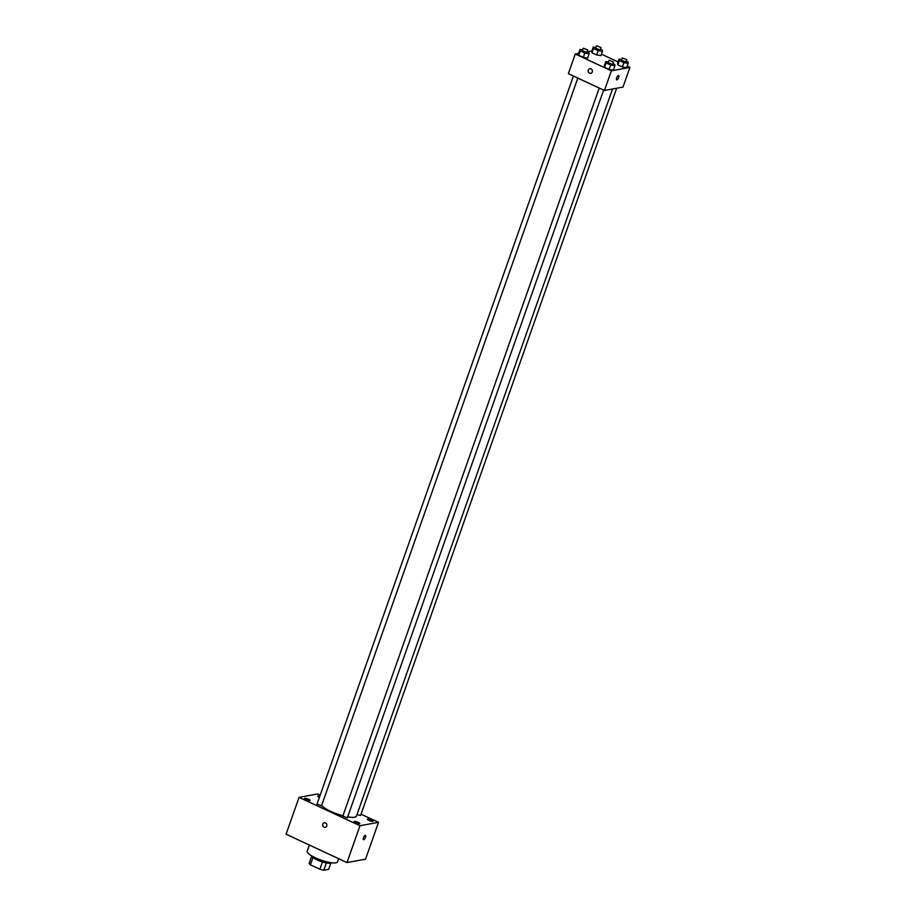 <?xml version="1.0" encoding="UTF-8"?>
<svg xmlns="http://www.w3.org/2000/svg" width="916" height="916" viewBox="0 0 916 916"><rect width="100%" height="100%" fill="white"/><g stroke="black" fill="none" stroke-linecap="round" stroke-linejoin="round"><path stroke-width="1.37" d="M330.859 863.09L328.661 869.307L323.783 870.2A10.374 2.45 19.4 0 1 319.867 869.238L310.375 864.818A10.374 2.45 19.4 0 1 309.116 863.364L311.6 856.311M312.929 857.582L310.375 864.818M322.443 861.945L319.867 869.238M331.478 862.735A10.717 2.53 -160.6 0 1 316.844 859.815A10.717 2.53 -160.6 0 1 311.348 855.647M326.348 862.929L323.783 870.2M309.345 845.033L307.192 851.17A16.076 3.801 19.4 0 0 321.092 860.101A16.076 3.801 19.4 0 0 337.523 861.853L338.634 858.681M361.041 814.198L378.514 822.339L365.541 859.174L346.992 862.574L286.078 834.201L299.051 797.355L317.612 793.966L320.176 795.157M371.541 819.957A3.011 0.71 19.4 0 0 367.396 819.19A3.011 0.71 19.4 0 0 369.995 820.862A3.011 0.71 19.4 0 0 373.075 821.194A3.011 0.71 19.4 0 0 371.541 819.957M319.844 796.096A3.011 0.71 19.4 0 0 317.76 796.073A3.011 0.71 19.4 0 0 319.398 797.355M308.646 799.267A3.011 0.71 19.4 0 0 304.501 798.5A3.011 0.71 19.4 0 0 307.1 800.172A3.011 0.71 19.4 0 0 310.18 800.504A3.011 0.71 19.4 0 0 308.646 799.267M358.27 822.385A3.011 0.71 19.4 0 0 354.126 821.618A3.011 0.71 19.4 0 0 356.736 823.289A3.011 0.71 19.4 0 0 359.805 823.621A3.011 0.71 19.4 0 0 358.27 822.385M378.514 822.339L359.965 825.728L346.992 862.574M359.965 825.728L299.051 797.355M326.726 825.969A2.347 2.107 -100.4 0 0 324.333 822.751A2.347 2.107 -100.4 0 0 325.18 827.366A2.347 2.107 -100.4 0 0 326.726 825.969M324.333 822.751A2.347 2.107 -100.4 0 0 325.18 827.366M365.473 835.415A2.347 0.87 -65 0 1 365.392 837.636A2.347 0.87 -65 0 1 363.721 839.686A2.347 0.87 -65 0 1 363.492 839.663A2.347 0.87 -65 0 1 363.698 837.178A2.347 0.87 -65 0 1 365.473 835.415A2.347 0.87 -65 0 1 365.392 837.636A2.347 0.87 -65 0 1 363.732 839.686A2.347 0.87 -65 0 1 363.492 839.663M356.977 814.679L360.595 815.446L616.686 88.234M317.222 804.099L321.527 805.851L577.813 78.078M343.031 816.122L347.336 817.873L603.621 90.1M321.665 805.439A18.755 4.431 19.4 0 0 342.95 815.778M347.691 816.843A18.755 4.431 19.4 0 0 356.484 816.076L612.529 89.001M627.208 66.17L629.922 67.429L622.995 87.089L604.446 90.478L568.355 73.669L575.271 54.021L578.637 53.403M629.922 67.429L611.361 70.83L604.446 90.478M611.361 70.83L575.271 54.021M590.717 73.326A2.347 2.107 79.6 0 1 588.312 70.097A2.347 2.107 79.6 0 1 592.366 70.647A2.347 2.107 79.6 0 1 588.679 72.467A2.347 2.107 79.6 0 1 589.87 68.711M626.693 67.647L622.376 66.96L617.819 64.83L617.579 63.399L617.819 64.83L622.376 66.96L626.693 67.647L628.204 63.353L623.899 62.654L619.342 60.536L619.09 59.105L621.689 59.517M587.614 58.052L583.309 57.364L578.752 55.235L578.5 53.804L578.752 55.235L583.309 57.364L587.614 58.052L589.125 53.758L584.82 53.059L580.263 50.941L580.011 49.51L582.61 49.922M601.4 54.147L618.094 61.922M587.648 51.754L591.908 50.975M613.422 70.074L609.117 69.387L604.56 67.257L604.308 65.826L604.56 67.257L609.117 69.387L613.422 70.074L614.934 65.78L610.628 65.082L606.071 62.964L605.82 61.532L608.419 61.945M600.885 55.624L596.579 54.937L592.011 52.807L591.77 51.376L592.011 52.807L596.579 54.937L600.885 55.624L602.396 51.33L598.091 50.632L593.534 48.514L593.282 47.082L595.881 47.495M618.598 75.604A2.347 0.87 -65 0 1 618.518 77.814A2.347 0.87 -65 0 1 616.857 79.875A2.347 0.87 -65 0 1 616.628 79.852A2.347 0.87 -65 0 1 616.823 77.356A2.347 0.87 -65 0 1 618.609 75.604A2.347 0.87 -65 0 1 618.518 77.826A2.347 0.87 -65 0 1 616.857 79.875A2.347 0.87 -65 0 1 616.617 79.852M600.438 49.098L602.144 49.888L602.396 51.33M595.812 48.262L600.117 50.002L600.976 47.552L596.671 45.8L600.976 47.552M598.091 50.632L596.579 54.937M593.534 48.514L592.011 52.807M593.282 47.082L591.77 51.376M626.235 61.12L627.952 61.91L628.204 63.353M621.62 60.273L625.926 62.025L626.784 59.574L622.239 57.971L626.784 59.574M623.899 62.654L622.376 66.96M619.342 60.536L617.819 64.83M619.09 59.105L617.579 63.399M587.167 51.525L588.885 52.327L589.125 53.758M582.542 50.689L586.847 52.43L587.706 49.979L583.4 48.227L587.706 49.979M584.82 53.059L583.309 57.364M580.263 50.941L578.752 55.235M580.011 49.51L578.5 53.804M612.976 63.547L614.682 64.338L614.934 65.78M608.35 62.712L612.655 64.452L613.514 62.002L609.209 60.25L613.514 62.002M610.628 65.082L609.117 69.387M606.071 62.964L604.56 67.257M605.82 61.532L604.308 65.826M599.224 88.051L342.779 816.27M573.416 76.028L316.97 804.248M596.43 45.949L595.56 48.399M622.239 57.971L621.369 60.422M583.16 48.376L582.301 50.827M608.968 60.399L608.098 62.849"/></g></svg>
